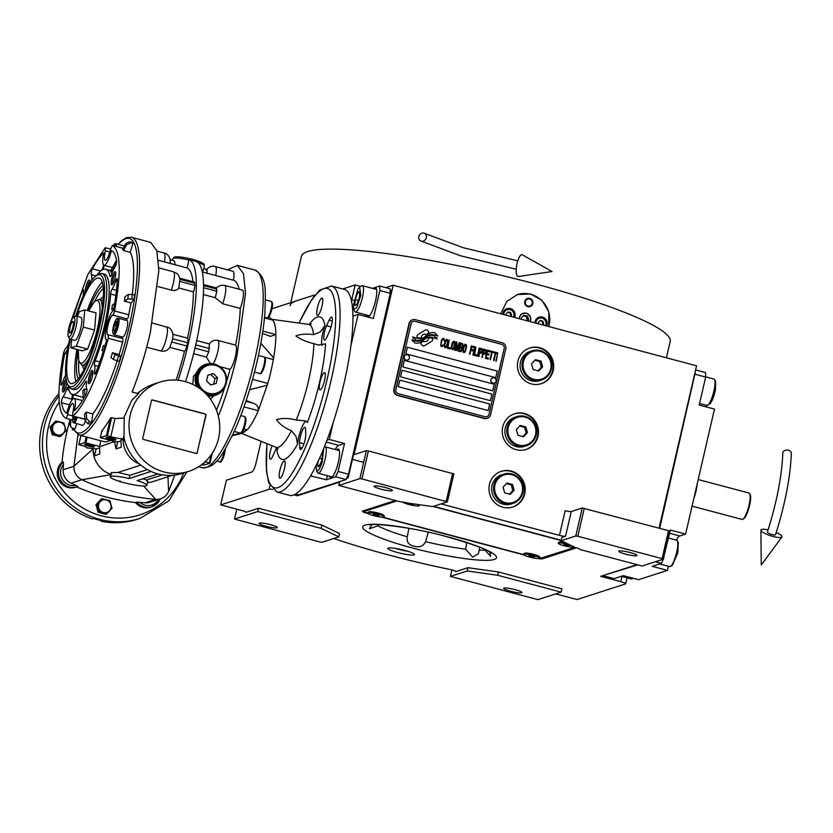 <?xml version="1.0" encoding="UTF-8"?>
<svg xmlns="http://www.w3.org/2000/svg" width="833" height="833" viewBox="0 0 833 833"><rect width="100%" height="100%" fill="white"/><g stroke="black" fill="none" stroke-linecap="round" stroke-linejoin="round"><path stroke-width="1.25" d="M369.508 524.977L369.456 524.998C369.373 522.76 412.918 526.893 446.696 536.712C470.333 543.408 484.535 548.426 489.315 551.779L491.303 553.143M378.328 524.582L377.953 525.862L369.394 528.705L371.976 524.634M428.266 532.214L425.621 541.679C423.185 546.365 419.249 547.833 413.793 546.094C408.67 545.021 406.483 541.929 407.243 536.796L408.972 528.341M575.79 535.973L582.246 508.015L571.261 511.556L565.565 536.223L561.9 537.41L561.14 540.7L575.228 547.479A6.82 0.958 -167 0 1 580.153 549.551L642.16 566.013L663.266 559.214L662.089 558.641L577.831 536.265L575.79 535.973L561.14 540.7M565.565 536.223A5.113 0.718 13 0 1 559.453 535.369L441.042 503.913M561.244 540.273L433.504 506.339M559.453 535.369L565.149 510.691A5.113 0.718 -167 0 0 571.261 511.556M538.035 436.284A18.753 18.076 72.1 0 0 532.62 418.072A18.753 18.076 72.1 0 0 514.627 413.751A18.753 18.076 72.1 0 0 502.726 426.902A18.753 18.076 72.1 0 0 508.14 445.124A18.753 18.076 72.1 0 0 526.133 449.445A18.753 18.076 72.1 0 0 538.035 436.284M524.748 493.854A18.753 18.076 72.1 0 0 519.323 475.633A18.753 18.076 72.1 0 0 501.341 471.311A18.753 18.076 72.1 0 0 489.44 484.473A18.753 18.076 72.1 0 0 494.854 502.684A18.753 18.076 72.1 0 0 512.847 507.005A18.753 18.076 72.1 0 0 524.748 493.854M553.227 370.498A18.753 18.076 72.1 0 0 547.802 352.276A18.753 18.076 72.1 0 0 529.819 347.965A18.753 18.076 72.1 0 0 517.918 361.116A18.753 18.076 72.1 0 0 523.332 379.338A18.753 18.076 72.1 0 0 541.325 383.659A18.753 18.076 72.1 0 0 553.227 370.498M659.07 528.164L696.555 365.802L393.186 285.219L354.077 454.631L366.364 450.663L368.394 450.955L453.839 473.904L447.383 501.862L361.939 478.913L359.908 478.631L338.792 485.431L400.788 501.903A6.82 0.958 -167 0 1 408.305 503.142L432.733 506.589L447.383 501.862M636.693 555.694A9.371 1.312 13 0 1 626.52 554.382A9.371 1.312 13 0 1 618.732 551.248A9.371 1.312 13 0 1 619.034 551.009A9.371 1.312 13 0 1 629.207 552.321A9.371 1.312 13 0 1 636.995 555.465A9.371 1.312 13 0 1 636.693 555.694M662.089 558.641L668.545 530.683L582.246 508.015M668.545 530.683L669.722 531.256L663.266 559.214M577.831 536.265L584.277 508.297M514.305 413.855A18.753 18.076 -107.9 0 1 532.1 418.395A18.753 18.076 -107.9 0 1 537.389 436.492A18.753 18.076 72.1 0 1 525.81 449.549M501.018 471.426A18.753 18.076 -107.9 0 1 518.803 475.966A18.753 18.076 -107.9 0 1 524.103 494.063A18.753 18.076 72.1 0 1 512.524 507.11M529.496 348.069A18.753 18.076 -107.9 0 1 547.281 352.609A18.753 18.076 -107.9 0 1 552.581 370.706A18.753 18.076 72.1 0 1 541.002 383.753M636.974 564.639L600.687 576.342L620.752 581.673A6.82 0.958 -167 0 1 625.677 583.766L627.051 577.821M271.995 308.72L313.926 295.205A6.82 0.958 13 0 1 315.051 295.121M385.741 287.624L393.186 285.219M294.07 494.896L297.329 495.76L297.6 494.563M297.329 495.76L339.552 482.14L338.792 485.431M359.908 478.631L366.364 450.663M392.072 490.72A9.371 1.312 13 0 1 381.899 489.398A9.371 1.312 13 0 1 374.111 486.264A9.371 1.312 13 0 1 374.413 486.024A9.371 1.312 13 0 1 384.586 487.347A9.371 1.312 13 0 1 392.385 490.481A9.371 1.312 13 0 1 392.072 490.72M446.207 501.299L452.663 473.342M414.022 554.882A13.64 1.905 -167 0 0 414.47 554.539A13.64 1.905 -167 0 0 403.13 549.978A13.64 1.905 -167 0 0 388.345 548.062A13.64 1.905 -167 0 0 387.897 548.406A13.64 1.905 -167 0 0 399.226 552.966A13.64 1.905 -167 0 0 414.022 554.882M395.415 500.477L362.574 511.066A6.82 0.958 -167 0 0 362.345 511.233A6.82 0.958 -167 0 0 367.27 513.326L367.999 513.513M381.92 517.21L523.686 554.872M272.558 489.44A6.82 0.958 -167 0 0 269.121 489.283L220.672 504.902L242.341 510.65A5.113 0.718 13 0 1 246.037 512.222A5.113 0.718 13 0 1 245.86 512.347L258.553 508.255L257.793 511.545L234.521 519.053L236.801 509.182M234.521 519.053L319.966 542.002L321.996 542.283L338.802 536.869L339.562 533.578L321.954 525.102L258.553 508.255M333.71 538.514A5.113 0.718 13 0 1 335.116 538.941A158.541 22.189 -167 0 0 450.174 569.501A5.113 0.718 13 0 1 455.828 571.532A5.113 0.718 13 0 1 455.651 571.657L467.969 567.69L467.209 570.98L450.403 576.394L451.903 569.907M450.403 576.394L537.889 599.635L561.15 592.138L561.911 588.848L498.509 572L467.969 567.69M555.705 593.887L577.009 599.552L625.448 583.933A6.82 0.958 -167 0 0 625.677 583.766M538.649 558.62A6.82 0.958 -167 0 0 542.345 558.818L576.446 547.822M220.672 504.902L226.368 480.224L251.899 471.999C253.367 471.041 254.742 468.052 256.033 463.054L261.062 441.271M361.939 478.913L368.394 450.955M479.756 547.291L478.361 553.799L472.582 557.11L465.647 549.155L466.751 542.606M489.794 552.071L490.606 556.361L484.91 550.051A60.205 8.424 13 0 1 479.1 550.217M395.363 548.395A13.64 1.905 -167 0 0 407.764 551.259M321.954 525.102L321.194 528.393L257.793 511.545M338.802 536.869L321.194 528.393M498.509 572L497.749 575.291L467.209 570.98M561.15 592.138L497.749 575.291M277.035 527.81A9.371 1.312 13 0 1 266.862 526.487A9.371 1.312 13 0 1 259.063 523.353A9.371 1.312 13 0 1 259.375 523.124A9.371 1.312 13 0 1 269.548 524.436A9.371 1.312 13 0 1 277.337 527.57A9.371 1.312 13 0 1 277.035 527.81M521.645 592.784A9.371 1.312 13 0 1 511.483 591.472A9.371 1.312 13 0 1 503.684 588.337A9.371 1.312 13 0 1 503.996 588.098A9.371 1.312 13 0 1 514.159 589.42A9.371 1.312 13 0 1 521.958 592.555A9.371 1.312 13 0 1 521.645 592.784M423.289 341.218A14.848 14.307 72.1 0 1 420.613 342.967L421.758 344.893A2.124 2.051 72.1 0 0 424.591 345.643L431.723 341.259A2.124 2.051 72.1 0 0 432.389 338.365L432.254 338.125A9.892 9.527 72.1 0 0 428.485 338.073A3.748 3.613 72.1 0 1 426.017 341.457A3.748 3.613 -107.9 0 1 425.996 341.468A3.748 3.613 -107.9 0 1 423.268 341.228A3.748 3.613 72.1 0 0 426.017 341.457L425.996 341.468M424.153 345.841A2.124 2.051 72.1 0 0 424.57 345.653L431.702 341.27A2.124 2.051 72.1 0 0 432.369 338.365L432.233 338.125A9.892 9.527 72.1 0 0 428.485 338.073M487.336 418.301L486.93 418.437A5.113 4.936 -107.9 0 1 484.223 418.499L397.549 395.477A5.113 4.936 -107.9 0 1 393.874 389.261L409.055 323.475A5.113 4.936 -107.9 0 1 412.304 319.882L412.71 319.757A5.113 4.936 -107.9 0 1 415.428 319.685L502.101 342.707A5.113 4.936 -107.9 0 1 505.777 348.923L490.585 414.709A5.113 4.936 -107.9 0 1 484.629 418.364L484.223 418.499M486.816 416.677L486.836 416.677A3.405 3.29 -107.9 0 1 486.816 416.677A3.405 3.29 -107.9 0 1 485.014 416.719A3.405 3.29 72.1 0 0 489.002 414.282L504.194 348.496A3.405 3.29 72.1 0 0 501.737 344.352L415.063 321.33A3.405 3.29 72.1 0 0 411.096 323.766A3.405 3.29 -107.9 0 1 413.241 321.371A3.405 3.29 -107.9 0 1 413.251 321.371L413.241 321.371M395.904 389.552L411.096 323.766L395.883 389.552A3.405 3.29 72.1 0 0 398.361 393.697L398.341 393.697A3.405 3.29 -107.9 0 1 395.883 389.552L395.883 389.552M398.341 393.697L485.014 416.719L398.361 393.697M399.788 380.108L398.268 386.689L488.159 410.565L489.679 403.984L399.788 380.108L489.658 403.995L488.138 410.554M402.068 370.237L400.548 376.818L490.439 400.694L491.959 394.113L402.068 370.237M404.349 360.377L402.828 366.947L492.709 390.823L494.229 384.252L404.349 360.377L494.208 384.252L492.699 390.823M407.389 347.215L405.869 353.796L495.75 377.672L497.27 371.091L407.389 347.215L497.249 371.101L495.729 377.661M420.301 340.843L420.321 340.832A8.445 8.143 72.1 0 1 415.605 340.874A60.642 58.466 72.1 0 1 412.023 339.677L412.45 341.072L414.303 341.707L414.699 342.988A9.819 9.465 72.1 0 0 423.133 340.51A12.964 12.505 -107.9 0 1 426.558 338.021A8.788 8.476 -107.9 0 1 427.631 337.594A8.788 8.476 72.1 0 1 432.494 337.521A101.001 97.378 72.1 0 1 437.075 338.969L436.669 337.667L434.784 337.021L434.368 335.678A15.65 15.088 72.1 0 0 430.786 335.397A8.163 7.872 72.1 0 0 426.402 337.011A305.305 294.341 72.1 0 1 423.83 338.989A12.859 12.401 72.1 0 1 420.457 340.791A8.445 8.143 72.1 0 1 420.321 340.832A8.445 8.143 -107.9 0 1 420.301 340.843A8.445 8.143 -107.9 0 1 415.584 340.884A60.642 58.466 -107.9 0 1 412.023 339.697M427.631 337.594L427.652 337.584A8.788 8.476 -107.9 0 1 427.641 337.594A8.788 8.476 72.1 0 0 426.579 338.021A12.964 12.505 72.1 0 0 423.154 340.51L423.133 340.51M419.53 342.779A9.309 8.976 72.1 0 0 423.154 340.51M421.05 339.947A10.111 9.746 72.1 0 0 424.591 337.813A12.974 12.505 -107.9 0 1 428.079 335.449A9.798 9.444 -107.9 0 1 429.005 335.095L429.026 335.095A9.798 9.444 72.1 0 1 433.306 334.772A21.283 20.513 72.1 0 1 437.752 336.022L435.065 332.804A9.257 8.924 72.1 0 0 429.661 333.262A11.246 10.839 72.1 0 0 426.548 335.314A24.636 23.751 72.1 0 1 424.549 337.001A7.997 7.716 72.1 0 1 420.613 338.469A13.453 12.974 -107.9 0 1 416.344 338.063A13.453 12.974 72.1 0 0 420.613 338.469L420.592 338.479A7.997 7.716 -107.9 0 0 422.341 338.136A7.997 7.716 -107.9 0 1 422.341 338.136L422.362 338.125M429.026 335.095A9.798 9.444 72.1 0 0 428.1 335.439A12.974 12.505 72.1 0 0 424.611 337.802L424.591 337.813M412.679 336.834A34.236 33.008 -107.9 0 0 416.344 338.063L416.344 338.063A34.236 33.008 72.1 0 1 412.679 336.813L413.074 338.104L414.98 338.76L415.355 339.979A10.111 9.746 72.1 0 0 424.611 337.802M427.985 330.909L429.099 332.846A14.869 14.328 72.1 0 0 426.454 334.574A14.869 14.328 -107.9 0 1 429.099 332.846L427.985 330.909A2.124 2.051 72.1 0 0 425.153 330.149L418.01 334.533A2.124 2.051 72.1 0 0 417.343 337.438L417.489 337.677A9.881 9.527 72.1 0 0 421.248 337.729A3.748 3.613 -107.9 0 1 423.695 334.335A3.748 3.613 -107.9 0 1 423.705 334.335L423.716 334.335A3.748 3.613 72.1 0 0 421.248 337.729M426.454 334.574A3.748 3.613 72.1 0 0 423.716 334.335M443.177 345.82L443.458 344.966L441.438 345.549L440.99 344.31L442.198 339.802L443.552 339.604L444.385 340.947L444.364 339.26L443.104 338.375L441.5 339.989L440.626 345.882L442.313 346.705L442.989 344.852M445.842 347.653L447.29 345.258L448.029 340.989L446.717 339.333L445.114 340.947L444.104 345.32L444.812 347.559L446.717 346.757L448.039 341.728L447.675 339.77L446.28 339.406M450.028 348.944L450.268 347.902L447.956 347.288L449.174 339.989L447.279 348.215L450.049 348.944L450.289 347.892L447.977 347.288L449.174 339.999M452.913 349.527L454.36 347.132L455.099 342.873L453.787 341.207L452.194 342.832L451.174 347.944L452.506 349.6L454.1 347.986L455.11 343.602L454.745 341.655L453.36 341.291M456.505 350.662L459.077 344.477L458.046 351.068L459.941 342.842L459.254 342.665L456.401 349.704L456.942 342.051L456.255 341.863L454.349 350.089L456.307 343.737L455.89 350.495L456.505 350.662L459.077 344.477M460.909 351.651L463.002 345.143L462.752 343.779L460.555 343.009L458.66 351.234L460.93 351.651L461.951 350.068L462.909 344.393L460.555 343.019M464.377 352.578L465.824 350.183L466.563 345.914L465.251 344.258L463.648 345.872L462.638 350.245L463.346 352.484L465.251 351.682L466.574 346.653L466.209 344.695L464.814 344.331M469.5 354.119L470.853 350.391L472.852 350.922L473.092 349.87L471.093 349.339L471.624 347.059L473.925 347.673L474.175 346.622L471.405 345.893L469.5 354.119M472.884 355.014L474.789 346.788L472.884 355.014M476.715 356.035L476.955 354.993L474.643 354.379L475.862 347.08L473.967 355.295L476.736 356.035L476.976 354.983L474.664 354.369L475.862 347.09M477.351 356.201L479.246 347.975L477.351 356.201M481.526 353.234L482.703 349.631L480.329 348.256L478.423 356.482L479.735 352.932L481.547 353.223L482.567 351.641L482.494 349.037L480.318 348.277M484.983 354.15L486.16 350.558L483.786 349.183L481.891 357.399L483.192 353.848L485.004 354.15L486.024 352.557L485.951 349.954L483.786 349.194M488.117 359.054L488.357 358.013L486.055 357.399L486.701 354.598L488.7 355.129L488.94 354.077L486.941 353.546L487.461 351.276L489.773 351.88L490.012 350.839L487.243 350.099L485.347 358.325L488.117 359.054M493.355 352.651L493.553 351.776L490.627 350.995L490.429 351.87L491.657 352.203L489.96 359.554L492.116 352.328L493.355 352.651M496.885 353.588L497.093 352.713L494.167 351.942L493.969 352.817L495.198 353.14L493.5 360.491L495.656 353.265L496.885 353.588L497.072 352.723L494.167 351.953M495.812 361.106L497.707 352.88L495.812 361.106M446.124 340.478L447.092 340.551L447.54 341.78L446.603 345.799L445.676 346.674L444.603 345.268L446.124 340.478L445.28 341.936L444.624 345.841L445.999 346.58M453.204 342.353L454.579 343.092L453.923 347.007L453.1 348.454L451.715 347.715L453.204 342.353L451.663 347.163L452.111 348.392L453.079 348.465M460.212 346.632L460.774 344.185L462.242 344.57L462.461 345.747L461.669 347.017L460.191 346.643L460.753 344.185M461.69 348.694L461.097 350.578L459.368 350.308L459.972 347.684L461.69 348.694M464.658 345.403L465.626 345.466L466.074 346.705L465.147 350.724L464.21 351.599L463.148 350.193L464.658 345.403L463.814 346.861L463.158 350.766L464.533 351.505M481.713 352.161L479.975 351.88L480.579 349.256L482.234 349.881L481.713 352.161M485.17 353.077L483.442 352.807L484.046 350.183L485.701 350.797L485.17 353.077M402.068 370.248L491.928 394.124L490.418 400.694M484.629 418.364L397.955 395.342A5.113 4.936 -107.9 0 1 394.28 389.136L393.874 389.261M394.28 389.136L409.472 323.339A5.113 4.936 -107.9 0 1 412.71 319.757M437.044 338.969L436.648 337.667L434.764 337.021L434.347 335.689A15.65 15.088 72.1 0 0 430.765 335.397A8.163 7.872 72.1 0 0 428.756 335.751M437.721 336.011L435.045 332.815A9.257 8.924 72.1 0 0 430.401 332.992M427.964 330.909A2.124 2.051 72.1 0 0 425.569 329.962M442.302 346.705L443.156 345.83M444.135 338.833L443.073 338.375M444.364 340.936L444.343 339.27M441.688 340.968L442.177 339.812M440.99 344.31L441.667 340.978M442.479 345.633L441.417 345.549L440.969 344.321M458.025 351.068L459.92 342.852L459.243 342.675M456.401 349.704L456.921 342.061L456.245 341.874M454.797 350.204L456.307 343.737M461.669 347.017L460.191 346.643M460.826 350.693L459.337 350.318L459.951 347.694M472.832 350.912L473.071 349.881L471.072 349.35L471.624 347.059M473.915 347.673L474.154 346.632L471.395 345.903M469.947 354.233L470.832 350.391M473.331 355.129L474.779 346.799M477.788 356.316L479.246 347.986M478.871 356.597L479.735 352.932M481.443 352.276L479.954 351.89L480.579 349.256M482.328 357.524L483.171 353.858M484.9 353.192L483.421 352.807L484.025 350.183M488.096 359.054L488.336 358.013L486.035 357.399L486.68 354.608M488.679 355.118L488.919 354.087L486.92 353.556L487.44 351.276M489.752 351.88L489.991 350.839L487.243 350.11M490.408 359.669L492.095 352.328M493.334 352.64L493.532 351.786L490.627 351.005M493.938 360.606L495.635 353.265M496.249 361.22L497.707 352.89M405.921 354.9A2.728 2.634 -107.9 0 0 404.161 356.753A2.728 2.634 72.1 0 0 407.597 360.085M404.255 356.722A2.728 2.634 72.1 0 0 407.649 360.075A2.728 2.634 72.1 0 0 409.357 358.232A2.728 2.634 -107.9 0 0 405.973 354.879A2.728 2.634 -107.9 0 0 404.255 356.722M492.595 377.922A2.728 2.634 -107.9 0 0 490.835 379.775A2.728 2.634 72.1 0 0 494.271 383.118M490.939 379.744A2.728 2.634 72.1 0 0 494.323 383.097A2.728 2.634 72.1 0 0 496.031 381.254A2.728 2.634 -107.9 0 0 492.647 377.901A2.728 2.634 -107.9 0 0 490.939 379.744M517.335 294.58A25.573 24.657 -107.9 0 1 541.762 300.598A25.573 24.657 -107.9 0 1 549.082 325.37A25.573 24.657 -107.9 0 1 548.78 326.546L548.791 311.938L542.064 300.421L530.611 294.007L517.512 294.528L506.881 301.338L500.716 313.781M530.069 321.58A5.8 5.592 72.1 0 0 523.228 313.458A5.8 5.592 72.1 0 0 519.396 318.747M524.79 301.463A4.259 4.113 -107.9 0 1 531.579 299.453A4.259 4.113 -107.9 0 1 530.111 306.586A4.259 4.113 -107.9 0 1 524.79 301.463M514.586 317.467A6.393 6.164 72.1 0 0 506.995 308.626A6.393 6.164 72.1 0 0 502.778 314.333M546.687 325.995A6.393 6.164 72.1 0 0 539.097 317.154A6.393 6.164 72.1 0 0 534.88 322.86M506.172 308.96A6.393 6.164 -107.9 0 1 507.755 308.918M538.274 317.488A6.393 6.164 -107.9 0 1 539.857 317.446M513.44 317.165A5.29 5.092 72.1 0 0 510.025 309.647A5.29 5.092 72.1 0 0 503.736 314.582M513.961 317.3A5.966 5.748 72.1 0 0 506.839 309.126A5.966 5.748 72.1 0 0 502.913 314.364M510.733 316.446L511.629 315.488L510.806 312.656L508.026 311.917L506.068 314.01L506.443 315.301M510.806 312.656L507.651 312.323M511.629 315.488L510.764 315.769L509.942 312.927M510.254 316.311L510.764 315.769M504.975 309.751A5.966 5.748 -107.9 0 1 505.444 309.574L506.839 309.126M545.542 325.693A5.29 5.092 72.1 0 0 542.127 318.175A5.29 5.092 72.1 0 0 535.838 323.11M546.063 325.828A5.966 5.748 72.1 0 0 538.941 317.654A5.966 5.748 72.1 0 0 535.015 322.892M542.835 324.974L543.73 324.016L542.908 321.174L540.128 320.445L538.17 322.538L538.545 323.829M542.908 321.174L539.753 320.851M543.73 324.016L542.866 324.297L542.044 321.455M542.356 324.839L542.866 324.297M537.077 318.279A5.966 5.748 -107.9 0 1 537.545 318.102L538.941 317.654M527.362 298.516A4.259 4.113 -107.9 0 1 532.547 303.681A4.259 4.113 72.1 0 1 529.975 306.627M525.373 301.619A3.644 3.509 72.1 0 0 527.987 306.044A3.644 3.509 72.1 0 0 532.235 303.441A3.644 3.509 -107.9 0 0 529.611 299.016A3.644 3.509 -107.9 0 0 525.373 301.619M530.225 321.621A5.966 5.748 72.1 0 0 526.331 313.218A5.966 5.748 72.1 0 0 519.23 318.706M527.768 320.965L528.716 319.966L527.622 316.176L523.915 315.197L521.302 317.998L521.687 319.351M527.622 316.176L526.321 316.602L523.343 315.801M528.716 319.966L527.424 320.382L526.321 316.602M290.051 305.659A189.226 26.479 13 0 1 296.256 300.9M290.738 302.681L301.442 256.314A189.226 26.479 13 0 1 307.648 251.556A189.226 26.479 13 0 1 512.889 278.139A189.226 26.479 13 0 1 670.19 341.447L666.421 357.805M372.445 288.343L379.692 286.011L390.115 288.78L390.271 293.299L348.506 474.216L346.07 479.569L298.683 494.854L295.694 494.052M342.686 288.978L355.17 284.948L360.71 286.417M390.271 293.299L379.838 290.53L379.692 286.011M379.838 290.53L373.382 318.487L358.138 314.437L350.839 346.039M333.158 422.633L329.274 439.439L344.529 443.489L338.073 471.447L348.506 474.216M346.07 479.569L335.637 476.799L338.073 471.447M335.637 476.799L326.38 479.787L310.615 475.903M311.125 475.737L311.407 474.518M329.274 439.439L327.025 440.168M358.138 314.437L352.89 316.134M351.484 300.984A18.753 4.227 104.9 0 1 351.755 299.745L354.077 300.369M355.17 284.948L351.755 299.745M366.926 315.103A14.921 3.363 -75.1 0 0 367.915 316.686A14.921 3.363 -75.1 0 0 368.425 316.665A14.921 3.363 -75.1 0 0 375.267 302.098A14.921 3.363 -75.1 0 0 375.579 287.854A14.921 3.363 -75.1 0 0 375.069 287.885A14.921 3.363 -75.1 0 0 373.934 288.739M365.437 314.707A18.753 4.227 -75.1 0 0 365.448 316.384M344.529 443.489L338.708 445.363A18.753 4.227 -75.1 0 0 335.23 449.528M329.712 476.289A14.921 3.363 -75.1 0 0 330.701 477.871A14.921 3.363 -75.1 0 0 331.211 477.85A14.921 3.363 -75.1 0 0 338.052 463.273A14.921 3.363 -75.1 0 0 338.365 449.039A14.921 3.363 -75.1 0 0 337.854 449.06A14.921 3.363 -75.1 0 0 336.719 449.924M327.327 475.653L326.38 479.787M368.832 316.457A14.921 3.363 104.9 0 1 368.53 315.53M375.537 289.166A14.921 3.363 104.9 0 1 376.256 288.51M331.628 477.642A14.921 3.363 104.9 0 1 331.315 476.715M338.323 450.351A14.921 3.363 104.9 0 1 339.052 449.695M346.632 478.34L348.121 477.861L391.406 290.363L390.167 290.29M348.121 477.861L347.319 477.642L347.694 475.997M390.219 291.789L390.604 290.144M353.307 305.701L353.713 309.491L356.795 307.419L360.762 295.299L359.679 287.052L357.805 289.447L353.307 305.701M353.713 309.491L354.806 311.5A13.64 3.082 -75.1 0 0 355.399 312.042A13.64 3.082 -75.1 0 0 358.325 309.137A13.64 3.082 -75.1 0 0 362.949 294.83A13.64 3.082 -75.1 0 0 362.407 285.677A13.64 3.082 -75.1 0 0 361.626 285.854L359.679 287.052M359.741 291.321L357.638 292.508L355.191 299.62L354.848 305.544L356.961 304.368L359.408 297.246L359.741 291.321M357.638 292.508L359.648 293.039M355.191 299.62L358.315 300.453M316.228 465.376L316.665 470.905C318.144 471.665 319.987 468.719 322.194 462.065L323.704 448.623M316.509 470.676L317.602 472.686A13.64 3.082 -75.1 0 0 317.779 472.946A13.64 3.082 -75.1 0 0 318.196 473.227A13.64 3.082 -75.1 0 0 324.099 462.836A13.64 3.082 -75.1 0 0 325.193 446.863A13.64 3.082 -75.1 0 0 324.412 447.04L324.329 447.092M318.091 461.492L317.435 465.262L318.82 466.876L321.476 461.232L322.735 453.975L321.892 452.985M319.591 458.233L321.892 458.848M317.435 465.262L319.341 465.772M659.684 528.33L695.191 372.809M603.633 575.395L637.776 564.857M663.568 557.912L670.367 530.038L685.611 534.088L714.475 409.097L699.22 405.046L705.676 377.078L695.243 374.309M695.607 369.925L705.52 372.57L705.676 377.078M603.644 575.863L614.077 578.633L623.344 575.645L638.588 579.695L667.462 570.386L652.208 566.336L661.475 563.347L655.415 561.744M663.911 558.006L661.475 563.347M685.611 534.088L679.79 535.963A18.753 4.227 -75.1 0 0 676.313 540.128M667.462 570.386L668.42 566.253M706.519 405.307A18.753 4.227 -75.1 0 0 706.53 406.983M695.336 371.101L659.309 528.226M632.851 578.175A13.64 3.082 104.9 0 1 632.143 578.789A13.64 3.082 104.9 0 1 631.362 578.966L621.324 576.301M678.333 542.679L677.802 552.987L672.439 565.222L670.492 566.43A13.64 3.082 104.9 0 1 669.711 566.596L659.674 563.931M668.514 538.056L676.708 540.242A13.64 3.082 104.9 0 1 677.302 540.784A13.64 3.082 104.9 0 1 677.375 540.919A13.64 3.082 104.9 0 1 676.125 554.434A13.64 3.082 104.9 0 1 670.492 566.43M705.666 376.86L713.923 379.057A13.64 3.082 104.9 0 1 714.516 379.598L715.609 381.608L715.516 389.386C714.089 396.279 712.267 401.069 710.028 403.745L707.706 405.244A13.64 3.082 104.9 0 1 706.925 405.421L699.585 403.474M714.516 379.598A13.64 3.082 104.9 0 1 714.412 388.501A13.64 3.082 104.9 0 1 708.144 404.9A13.64 3.082 104.9 0 1 707.706 405.244M697.002 484.775A13.297 2.999 104.9 0 1 695.961 491.085A13.297 2.999 104.9 0 1 694.014 497.686M696.513 486.889A13.64 3.082 104.9 0 1 695.732 490.97A13.64 3.082 104.9 0 1 694.597 495.166M539.628 380.619A15.338 14.796 -107.9 0 1 524.915 377.089A15.338 14.796 -107.9 0 1 520.479 362.178A15.338 14.796 72.1 0 1 530.215 351.411L532.152 350.787A15.338 14.796 72.1 0 0 522.416 361.553A15.338 14.796 -107.9 0 0 526.852 376.454A15.338 14.796 -107.9 0 0 541.565 379.994L539.628 380.619M532.152 350.787A15.338 14.796 72.1 0 1 546.875 354.327A15.338 14.796 72.1 0 1 551.311 369.227A15.338 14.796 -107.9 0 1 541.565 379.994M550.717 368.946A14.494 13.974 -107.9 0 1 533.849 379.307A14.494 13.974 -107.9 0 1 523.436 361.699A14.494 13.974 72.1 0 1 540.305 351.339A14.494 13.974 72.1 0 1 550.717 368.946M542.637 366.801L540.992 361.126L535.432 359.648L531.516 363.844L533.162 369.519L538.722 370.997L542.637 366.801L541.346 367.218L539.701 361.543L534.869 360.262M540.992 361.126L539.701 361.543M537.993 370.8L541.346 367.218M524.446 446.405A15.338 14.796 -107.9 0 1 509.723 442.875A15.338 14.796 -107.9 0 1 505.287 427.964A15.338 14.796 72.1 0 1 515.023 417.198L516.97 416.573A15.338 14.796 72.1 0 0 507.224 427.339A15.338 14.796 -107.9 0 0 511.66 442.25A15.338 14.796 -107.9 0 0 526.383 445.78L524.446 446.405M516.97 416.573A15.338 14.796 72.1 0 1 531.683 420.113A15.338 14.796 72.1 0 1 536.119 435.013A15.338 14.796 -107.9 0 1 526.383 445.78M535.536 434.732A14.494 13.974 -107.9 0 1 518.657 445.093A14.494 13.974 -107.9 0 1 508.245 427.485A14.494 13.974 72.1 0 1 525.113 417.135A14.494 13.974 72.1 0 1 535.536 434.732M527.445 432.587L525.81 426.913L520.25 425.434L516.325 429.63L517.97 435.305L523.53 436.784L527.445 432.587L526.154 433.004L524.519 427.329L519.677 426.048M525.81 426.913L524.519 427.329M522.801 436.586L526.154 433.004M511.15 503.975A15.338 14.796 -107.9 0 1 496.437 500.435A15.338 14.796 -107.9 0 1 492.001 485.535A15.338 14.796 72.1 0 1 501.737 474.768L503.673 474.144A15.338 14.796 72.1 0 0 493.938 484.91A15.338 14.796 -107.9 0 0 498.373 499.81A15.338 14.796 -107.9 0 0 513.086 503.351L511.15 503.975M503.673 474.144A15.338 14.796 72.1 0 1 518.397 477.673A15.338 14.796 72.1 0 1 522.832 492.584A15.338 14.796 -107.9 0 1 513.086 503.351M522.239 492.303A14.494 13.974 -107.9 0 1 505.371 502.653A14.494 13.974 -107.9 0 1 494.958 485.056A14.494 13.974 72.1 0 1 511.826 474.695A14.494 13.974 72.1 0 1 522.239 492.303M514.159 490.148L512.514 484.483L506.953 483.005L503.038 487.201L504.683 492.876L510.244 494.344L514.159 490.148L512.868 490.564L511.223 484.9L506.391 483.609M512.514 484.483L511.223 484.9M509.515 494.156L512.868 490.564M397.018 500.904L363.74 511.629L367.728 513.19M383.045 517.262L523.416 554.549M363.74 511.629L363.979 510.608M561.182 540.513L433.066 506.474M539.857 558.464L574.968 547.354M564.191 542.168A7.674 1.072 -167 0 0 559.703 541.887A7.674 1.072 -167 0 0 559.557 541.95L558.547 542.575A8.528 1.197 13 0 1 558.714 542.502A8.528 1.197 -167 0 1 566.804 543.428M539.253 556.985A7.674 1.072 -167 0 0 539.461 556.621A7.674 1.072 -167 0 0 532.599 554.091A7.674 1.072 -167 0 0 524.8 553.143A7.674 1.072 -167 0 0 524.665 553.206L523.655 553.82A8.528 1.197 13 0 1 523.811 553.758A8.528 1.197 -167 0 1 532.474 554.809A8.528 1.197 -167 0 1 540.096 557.621A8.528 1.197 -167 0 1 540.138 557.798L540.023 558.297A8.528 1.197 -167 0 0 532.943 555.444A8.528 1.197 -167 0 0 523.697 554.247A8.528 1.197 13 0 0 523.416 554.466A8.528 1.197 13 0 0 530.506 557.308A8.528 1.197 13 0 0 539.753 558.506A8.528 1.197 -167 0 0 540.023 558.297M383.555 515.627A7.674 1.072 -167 0 0 383.763 515.263A7.674 1.072 -167 0 0 376.901 512.732A7.674 1.072 -167 0 0 369.113 511.785A7.674 1.072 -167 0 0 368.967 511.847L367.957 512.462A8.528 1.197 13 0 1 368.113 512.399A8.528 1.197 -167 0 1 376.776 513.451A8.528 1.197 -167 0 1 384.398 516.262A8.528 1.197 -167 0 1 384.45 516.439L384.336 516.939A8.528 1.197 -167 0 0 377.245 514.086A8.528 1.197 -167 0 0 367.999 512.889A8.528 1.197 13 0 0 367.717 513.107A8.528 1.197 13 0 0 374.808 515.95A8.528 1.197 13 0 0 384.055 517.147A8.528 1.197 -167 0 0 384.336 516.939M523.416 554.466L523.53 553.966A8.528 1.197 13 0 1 523.655 553.82M532.464 556.954L534.505 557.121L533.755 556.538L528.945 555.642L532.464 556.954L532.631 556.236M574.718 547.229A8.528 1.197 -167 0 1 574.645 547.26A8.528 1.197 13 0 1 565.399 546.063A8.528 1.197 13 0 1 558.318 543.21L558.433 542.71A8.528 1.197 13 0 1 558.547 542.575M558.318 543.21A8.528 1.197 13 0 1 558.599 542.991A8.528 1.197 -167 0 1 569.054 544.501M567.367 545.709L569.408 545.865L568.658 545.282L563.847 544.386L567.367 545.709L567.533 544.99M367.717 513.107L367.832 512.607A8.528 1.197 13 0 1 367.957 512.462M376.766 515.596L378.807 515.762L378.067 515.179L373.246 514.284L376.766 515.596L376.933 514.877M402.662 502.018A8.528 1.197 13 0 0 410.242 504.829A8.528 1.197 13 0 0 418.957 505.902A8.528 1.197 -167 0 0 419.228 505.683L419.343 505.194A8.528 1.197 -167 0 0 419.301 505.006A8.528 1.197 -167 0 0 418.864 504.631M419.228 505.683A8.528 1.197 -167 0 0 417.239 504.402M408.285 503.132L411.669 504.35L413.709 504.506L411.898 503.642M411.669 504.35L411.835 503.632M788.528 450.247A4.259 3.02 1.4 0 1 791.35 453.173C790.413 477.07 785.144 504.246 775.533 534.703A4.259 0.958 17.9 0 1 772.129 534.578A4.259 0.958 17.9 0 1 767.422 532.079C776.804 502.247 781.937 475.872 782.833 452.965A4.259 3.02 1.4 0 1 788.528 450.247M768.12 529.903A11.079 2.478 17.9 0 0 760.904 530.173A11.079 2.478 17.9 0 0 773.17 536.483A11.079 2.478 17.9 0 0 781.937 536.973A11.079 2.478 17.9 0 0 776.231 532.526M418.843 236.551A4.259 3.738 -62 0 0 420.592 240.893A4.259 3.738 -62 0 0 426.329 237.707A4.259 3.738 -62 0 0 424.58 233.365A4.259 3.738 -62 0 0 418.843 236.551M517.085 263.415A11.079 3.332 -79.6 0 1 522.364 254.836L552.008 271.506L518.365 276.514A11.079 3.332 -79.6 0 1 517.085 263.415M698.2 479.548L749.075 493.053A13.64 3.082 104.9 0 1 749.669 493.594L750.21 494.604A12.787 2.884 104.9 0 1 749.159 507.193A12.787 2.884 104.9 0 1 743.827 518.647L742.859 519.24A13.64 3.082 104.9 0 1 742.536 519.396A13.64 3.082 104.9 0 1 742.068 519.417L692.067 506.131M749.669 493.594A13.64 3.082 104.9 0 1 748.544 507.026A13.64 3.082 104.9 0 1 742.859 519.24M693.868 498.321A13.64 3.082 -75.1 0 0 697.148 484.14M331.524 286.011L344.362 289.415A106.551 24.042 104.9 0 1 343.935 383.711A106.551 24.042 104.9 0 1 289.655 495.375L276.816 491.959A106.551 24.042 -75.1 0 0 331.097 380.306A106.551 24.042 -75.1 0 0 331.524 286.011L319.862 290.019L311.834 299.443L298.922 323.048M329.139 320.111A8.955 2.02 104.9 0 1 331.628 317.05A8.955 2.02 104.9 0 1 331.586 324.974A8.955 2.02 104.9 0 1 329.514 331.295L326.942 336.969A8.955 2.02 104.9 0 1 324.454 340.031A8.955 2.02 104.9 0 1 323.975 334.793A8.955 2.02 104.9 0 1 326.557 325.786L329.139 320.111L332.273 320.944M305.753 434.212A8.955 2.02 104.9 0 1 304.076 443.468A8.955 2.02 104.9 0 1 300.755 449.476A8.955 2.02 104.9 0 1 300.453 449.487A8.955 2.02 104.9 0 1 299.734 447.456L299.578 442.667A8.955 2.02 104.9 0 1 301.452 432.827A8.955 2.02 104.9 0 1 304.878 427.391A8.955 2.02 104.9 0 1 305.596 429.422L305.753 434.212M276.483 447.54A8.955 2.02 104.9 0 1 275.359 450.476L272.776 456.151A8.955 2.02 104.9 0 1 270.288 459.212A8.955 2.02 104.9 0 1 270.319 451.288A8.955 2.02 104.9 0 1 272.079 445.707M320.028 381.983A8.955 2.02 104.9 0 1 324.578 372.601A8.955 2.02 104.9 0 1 324.547 380.525A8.955 2.02 104.9 0 1 319.987 389.906A8.955 2.02 104.9 0 1 320.028 381.983M317.488 307.45A8.955 2.02 104.9 0 1 322.048 298.068A8.955 2.02 104.9 0 1 322.017 305.992A8.955 2.02 104.9 0 1 317.456 315.363A8.955 2.02 104.9 0 1 317.488 307.45M309.21 324.412A73.731 16.639 104.9 0 1 324.943 325.505A15.338 3.467 -75.1 0 0 322.121 345.549M306.18 421.206A15.338 3.467 -75.1 0 0 301.13 429.203A15.338 3.467 -75.1 0 0 297.558 444.124A73.731 16.639 104.9 0 1 276.973 450.757L277.462 448.216M279.898 470.27A8.955 2.02 104.9 0 1 284.459 460.899A8.955 2.02 104.9 0 1 284.428 468.812A8.955 2.02 104.9 0 1 279.867 478.194A8.955 2.02 104.9 0 1 279.898 470.27M324.943 325.505L320.278 331.94L313.562 334.647C306.346 333.689 300.453 334.106 295.882 335.897C300.63 339.406 306.627 341.988 313.874 343.644L318.3 345.008L325.557 343.842A73.731 16.639 104.9 0 1 319.591 382.128A73.731 16.639 104.9 0 1 307.429 422.404L305.253 420.884L296.246 419.999C289.061 418.104 282.491 417.979 276.546 419.634C279.638 424.257 284.584 427.933 291.394 430.661L296.121 436.607L297.558 444.124M260.854 343.227L273.286 357.419L273.328 359.585A58.914 13.297 104.9 0 1 270.902 371.393A58.914 13.297 104.9 0 1 267.82 383.409L266.831 385.377L249.577 389.719M246.141 400.558L252.638 403.078C256.824 404.192 258.709 406.733 258.282 410.69L267.82 383.409L252.566 379.359M243.975 406.889L258.282 410.69A58.914 13.297 104.9 0 1 247.182 429.859L241.934 432.421M232.22 435.784L242.622 433.108L247.182 429.859L243.882 428.974M217.996 414.844L218.777 415.053C225.962 396.768 232.001 377.057 236.926 355.92L245.527 293.383L243.465 273.693L237.332 265.394L227.555 269.871M137.726 393.52A46.877 45.201 -107.9 0 1 137.799 393.457A46.877 45.201 -107.9 0 1 144.89 388.157A46.877 45.201 -107.9 0 1 153.959 384.044L159.998 382.097A46.877 45.201 72.1 0 0 130.24 414.99A46.877 45.201 72.1 0 0 143.797 460.534A46.877 45.201 72.1 0 0 188.768 471.332A46.877 45.201 72.1 0 0 218.527 438.439A46.877 45.201 72.1 0 0 204.98 392.895A46.877 45.201 72.1 0 0 159.998 382.097M188.768 471.332L182.729 473.279A46.877 45.201 -107.9 0 1 181.375 473.696A46.877 45.201 -107.9 0 1 137.226 461.971A46.877 45.201 -107.9 0 1 135.696 460.368A46.877 45.201 -107.9 0 1 124.898 441.126L124.023 437.585L124.2 416.927L131.926 400.017L138.445 393.707L132.103 392.031C139.278 373.746 145.327 354.035 150.252 332.898L158.853 270.361L156.791 250.66L150.658 242.372L131.395 237.259L126.335 237.697L121.837 240.539L118.067 244.329M110.091 440.345A102.282 23.085 104.9 0 1 104.167 441.688L78.875 434.972A102.282 23.085 -75.1 0 0 107.301 399.996A102.282 23.085 -75.1 0 0 136.851 297.1A102.282 23.085 -75.1 0 0 131.395 237.259M100.377 437.637L101.99 430.63L102.521 431.171L101.99 430.63A102.282 23.085 104.9 0 0 110.487 418.02L106.405 435.701L100.345 437.658L114.61 441.552L117.661 441.979L120.993 440.907M106.405 435.701L107.426 435.836L111.622 417.645L110.487 418.02M111.622 417.645L114.996 418.541L123.971 418.02M99.835 453.548L99.533 446.415L84.862 442.646L78.833 444.583L81.186 445.343A7.778 1.083 13 0 1 86.788 447.717A7.778 1.083 13 0 1 86.642 447.873L93.015 448.477L92.9 448.987L73.929 466.272A13.64 13.151 72.1 0 0 81.884 479.725C105.479 490.658 130.094 497.197 155.719 499.342A13.64 13.151 72.1 0 0 168.62 491.428L174.774 475.049M99.45 447.852L96.118 448.925L93.015 448.477M77.938 434.649L73.929 466.272L63.152 469.75A226.732 218.59 -107.9 0 1 63.516 464.429L63.318 461.94A14.494 13.974 72.1 0 0 60.309 479.943A14.494 13.974 72.1 0 0 76.938 486.857A14.494 13.974 72.1 0 0 77.854 486.524L75.647 487.274A14.494 13.974 -107.9 0 1 59.018 480.36A14.494 13.974 -107.9 0 1 62.017 462.357A226.732 218.59 -107.9 0 1 66.952 431.619A226.732 218.59 -107.9 0 1 69.951 419.999M92.9 448.987L94.514 455.849L96.118 448.925M99.793 454.006L94.514 455.849M99.533 446.415L100.835 440.803M72.648 428.516L72.336 429.88L73.158 429.62M62.017 462.357L63.318 461.94M114.621 441.552L99.439 446.811M107.426 435.836L110.789 436.731A11.079 1.551 13 0 0 123.284 438.731L123.773 436.346M123.284 438.731L123.107 439.178A25.854 24.917 72.1 0 0 139.465 464.054M124.898 441.126L123.107 439.178L120.983 439.866L123.201 438.783M173.035 334.574C171.921 330.347 170.432 328.035 168.568 327.629L152.397 323.048M111.591 474.529L81.884 479.725L71.117 483.202A13.64 13.151 -107.9 0 1 63.152 469.75M110.851 474.3A25.854 24.917 -107.9 0 1 93.109 451.58M110.268 476.861A18.753 2.624 -167 0 1 129.136 478.517L129.886 475.289L118.036 472.446L111.237 472.644L110.268 476.861A18.753 2.624 -167 0 0 119.91 481.495L120.067 480.787M118.036 472.446L140.746 465.126M114.527 441.948L116.058 448.904L121.233 447.238L120.983 439.866M135.498 502.591L136.799 502.174A14.494 13.974 72.1 0 0 151.845 506.756L150.554 507.172A14.494 13.974 -107.9 0 1 135.498 502.591A226.732 218.59 -107.9 0 1 76.615 486.961M77.854 486.524L75.897 485.358A226.732 218.59 -107.9 0 1 71.117 483.202M210.707 399.538A8.528 8.215 -107.9 0 1 215.153 395.311M207.407 395.404A16.191 15.619 72.1 0 0 215.716 395.134L214.862 395.404A16.191 15.619 -107.9 0 1 207.886 395.956M193.6 353.681L206.376 357.076L210.697 363.99M192.777 384.419L193.443 376.329L204.606 364.677L205.782 364.302A16.191 15.619 72.1 0 0 195.505 375.662A16.191 15.619 72.1 0 0 196.692 386.522M178.147 380.244A95.462 21.543 -75.1 0 0 189.06 259.657L196.286 261.572A95.462 21.543 104.9 0 1 185.53 381.681M180.303 266.123L187.144 268.007A86.944 19.628 104.9 0 1 192.954 281.721M179.741 278.201L194.349 282.085A5.113 1.156 104.9 0 1 194.755 283.241L194.818 285.375A5.113 1.156 104.9 0 1 193.412 291.894A86.944 19.628 104.9 0 1 187.54 338.177A5.113 1.156 104.9 0 1 187.571 338.177A5.113 1.156 104.9 0 1 187.55 342.707L186.79 345.997A5.113 1.156 104.9 0 1 184.52 351.266A86.944 19.628 104.9 0 1 176.107 380.067M187.144 268.007L189.06 259.657M146.691 347.205L161.008 351.005C164.695 351.734 167.652 350.526 169.88 347.382L184.52 351.266M137.278 393.395L143.932 388.699M169.88 347.382L172.764 338.781L172.9 334.283M197.306 452.871A0.854 0.823 -107.9 0 1 196.317 453.485L143.349 439.418A0.854 0.823 -107.9 0 1 142.735 438.377L151.46 400.548A0.854 0.823 -107.9 0 1 152.46 399.944L205.428 414.011A0.854 0.823 -107.9 0 1 206.043 415.042L197.088 452.944A0.854 0.823 72.1 0 1 196.65 453.496M158.01 286.583L171.244 290.103C174.888 290.863 177.398 290.155 178.772 288.01L193.412 291.894M187.54 338.177L172.993 334.314L187.571 338.177M165.819 262.28L158.468 260.323M114.006 334.751L122.67 337.053A8.528 1.926 -75.1 0 0 125.044 334.137A8.528 1.926 -75.1 0 0 127.501 325.557A8.528 1.926 -75.1 0 0 127.043 320.57L118.38 318.268C117.526 317.696 116.433 318.737 115.1 321.403C112.32 328.733 111.955 333.19 114.006 334.751A8.528 1.926 -75.1 0 0 116.37 331.836A8.528 1.926 -75.1 0 0 118.838 323.256A8.528 1.926 -75.1 0 0 118.38 318.268M76.147 416.958A7.497 1.697 -75.1 0 1 75.262 419.228A7.497 1.697 -75.1 0 1 72.919 421.592A7.497 1.697 -75.1 0 1 73.002 416.125L72.544 420.759L73.137 422.57L82.55 425.34A8.528 1.926 -75.1 0 0 84.914 422.425A8.528 1.926 -75.1 0 0 85.31 421.488M130.156 252.316L123.471 250.535A89.495 20.2 104.9 0 0 122.618 249.317L125.908 243.403L129.833 241.705L132.051 242.288A98.877 22.314 104.9 0 1 132.905 243.507L130.156 252.316A89.495 20.2 104.9 0 1 132.28 294.132M131.073 302.962L124.377 301.182A89.495 20.2 104.9 0 0 125.033 296.652L128.449 294.393L134.644 294.757A98.877 22.314 104.9 0 1 133.988 299.286L131.073 302.962L128.126 317.748A3.405 0.771 104.9 0 1 127.251 318.914A10.225 2.312 -75.1 0 0 125.814 320.247M121.441 336.719A10.225 2.312 -75.1 0 0 121.805 338.333M119.171 354.494L120.733 356.722L114.923 354.66L112.476 352.713L119.171 354.494L122.711 342.144L122.857 338.614L108.248 334.793A10.225 2.312 104.9 0 1 107.79 334.856A10.225 2.312 104.9 0 1 108.051 324.87A10.225 2.312 104.9 0 1 112.809 315.082A3.405 0.771 -75.1 0 0 113.673 313.906L114.569 310.99C121.42 272.453 120.67 250.598 112.351 245.433L110.57 249.161A10.225 2.312 104.9 0 1 108.092 256.824A10.225 2.312 104.9 0 1 105.25 260.323A10.225 2.312 104.9 0 1 105.406 250.816L105.187 247.745L87.954 274.276L71.117 320.986M120.733 356.722A98.877 22.314 104.9 0 1 119.234 361.522L113.423 359.46L110.976 357.513A89.495 20.2 104.9 0 0 112.476 352.713M117.141 360.96A89.495 20.2 104.9 0 1 105.427 391.583A89.495 20.2 104.9 0 1 92.848 413.928L91.64 422.227A98.877 22.314 104.9 0 1 90.047 424.236L87.829 423.643L85.039 420.415L84.56 414.147A89.495 20.2 104.9 0 0 86.153 412.148L92.848 413.928M76.657 423.778L75.001 429.078L71.138 427.433L69.587 423.914L70.014 419.374M68.795 343.102A10.225 2.312 104.9 0 1 67.973 345.112A10.225 2.312 104.9 0 1 65.359 348.621L63.589 352.713C56.748 391.25 57.498 413.106 65.817 418.26L66.775 417.104A3.405 0.771 -75.1 0 0 67.598 414.542A10.225 2.312 104.9 0 1 72.919 403.38A10.225 2.312 104.9 0 1 72.763 412.876L72.981 415.959C78.5 411.325 84.497 401.923 90.984 387.751C97.461 373.392 103.219 356.92 108.269 338.313L108.248 334.793M147.774 481.078L146.806 485.295A18.753 2.624 -167 0 1 146.192 485.764A18.753 2.624 -167 0 1 127.928 483.629L119.629 481.589M143.599 486.003L155.719 499.342L144.952 502.809A226.732 218.59 -107.9 0 1 139.788 502.33L136.799 502.174M129.886 475.289L147.41 469.645M201.628 464.668L203.898 465.147L209.937 463.2L205.98 462.023A11.079 1.551 13 0 1 205.085 461.774M233.407 280.232L215.747 275.536A12.787 2.884 -75.1 0 0 215.299 266.612L232.959 271.308A12.787 2.884 104.9 0 1 233.407 280.232A86.944 19.628 104.9 0 1 239.102 289.207M240.268 308.439L222.609 303.743A12.787 2.884 -75.1 0 0 224.733 296.725A12.787 2.884 -75.1 0 0 224.785 285.407L242.434 290.103A12.787 2.884 104.9 0 1 242.393 301.411A12.787 2.884 104.9 0 1 240.268 308.439A86.944 19.628 104.9 0 1 235.614 345.143A12.787 2.884 104.9 0 1 235.416 356.409A12.787 2.884 104.9 0 1 230.023 369.342A86.944 19.628 104.9 0 1 226.566 381.545M224.848 387.074A86.944 19.628 104.9 0 1 216.486 410.263M235.614 345.143L217.954 340.458C214.3 339.718 211.447 340.895 209.406 343.977L196.671 340.593M167.974 476.768L168.62 491.428M219.745 366.614L230.023 369.342M215.716 395.134A16.191 15.619 72.1 0 0 225.118 386.47M196.661 340.593L209.406 343.977L208.812 351.849L206.376 357.076M218.475 365.843A16.191 15.619 72.1 0 0 205.782 364.302M203.648 268.642L202.596 272.245M203.304 294.528L215.268 297.704L222.609 303.743M203.481 284.511L216.507 287.968L216.84 291.217L215.268 297.704M215.747 275.536L202.263 271.954M178.772 288.01L179.959 279.315L194.755 283.241M158.843 267.893L173.42 271.766C176.596 273.745 178.314 272.37 180.043 279.971L179.959 279.315M174.909 264.884C174.992 262.124 174.461 260.698 173.316 260.583M197.088 452.944L205.824 415.115A0.854 0.823 72.1 0 0 205.21 414.084L152.241 400.007A0.854 0.823 72.1 0 0 151.898 399.996M170.505 263.717L170.078 259.719M110.612 248.963A96.18 21.71 104.9 0 0 110.57 249.015L105.187 247.745M123.471 250.535L126.762 244.621L130.687 242.913L132.905 243.507M124.377 301.182L127.793 298.922L133.988 299.286M91.64 422.227L89.423 421.644L86.632 418.416L86.153 412.148M84.956 419.301L72.721 416.042L84.945 419.134M71.138 427.433L70.441 425.122L70.951 419.624M146.806 485.295A18.753 2.624 -167 0 0 137.164 480.651L158.031 473.925M129.136 478.517L151.033 471.457M172.639 475.258L153.043 481.578A25.854 24.917 -107.9 0 1 147.41 482.671M142.88 478.808L146.473 480.006L147.181 481.474M106.811 513.857L105.552 514.263L98.138 512.295L95.951 504.725L101.168 499.134L102.438 498.728L109.852 500.695L112.038 508.255L106.811 513.857L99.398 511.889L97.211 504.319L102.438 498.728M60.861 436.19L59.591 436.596L52.177 434.628L49.99 427.058L55.217 421.467L56.488 421.061L63.902 423.029L66.088 430.599L60.861 436.19L53.447 434.222L51.261 426.652L56.488 421.061M160.675 498.769L149.909 502.247A13.64 13.151 -107.9 0 1 144.952 502.809M58.945 395.977A76.709 73.96 72.1 0 0 99.564 519.344A76.709 73.96 72.1 0 0 140.183 518.345L137.383 519.24A76.709 73.96 -107.9 0 1 101.21 521.281L102.501 520.864A76.709 73.95 -107.9 0 1 98.055 519.823A76.709 73.96 -107.9 0 1 93.671 518.511L92.38 518.928A76.709 73.96 -107.9 0 1 58.935 393.593M146.473 480.006L162.456 474.852M204.679 392.614A15.338 14.796 72.1 0 0 216.538 393.978L215.455 394.321A15.338 14.796 -107.9 0 1 206.272 394.196M198.077 387.397A15.338 14.796 -107.9 0 1 196.307 375.881A15.338 14.796 -107.9 0 1 206.043 365.114L207.115 364.771A15.338 14.796 72.1 0 0 197.379 375.537A15.338 14.796 72.1 0 0 200.701 389.24M207.001 273.411L207.125 269.507L203.773 268.622M95.93 372.528A3.405 0.771 104.9 0 1 95.722 373.007A3.405 0.771 104.9 0 1 94.775 374.173A3.405 0.771 104.9 0 1 94.587 372.195A12.787 2.884 -75.1 0 0 94.525 365.375A3.405 0.771 104.9 0 1 95.233 360.72A64.776 14.619 -75.1 0 0 110.633 294.049A3.405 0.771 104.9 0 1 112.122 289.145A12.787 2.884 -75.1 0 0 113.715 286.229A12.787 2.884 -75.1 0 0 115.6 281.179A3.405 0.771 104.9 0 1 117.057 278.67A3.405 0.771 104.9 0 1 117.318 279.867A84.383 19.044 104.9 0 1 113.465 310.345A15.338 3.467 -75.1 0 0 106.624 325.828A15.338 3.467 -75.1 0 0 106.468 339.802A15.338 3.467 -75.1 0 0 106.655 339.833A84.383 19.044 104.9 0 1 95.93 372.528M91.661 280.554A12.787 2.884 -75.1 0 0 91.276 274.567A3.405 0.771 104.9 0 1 91.307 272.099A3.405 0.771 104.9 0 1 92.401 268.82A84.383 19.044 104.9 0 1 103.709 253.024A15.338 3.467 -75.1 0 0 103.938 265.269A15.338 3.467 -75.1 0 0 108.207 260.021A15.338 3.467 -75.1 0 0 111.435 250.535A84.383 19.044 104.9 0 1 116.672 260.989A3.405 0.771 104.9 0 1 115.631 265.987A3.405 0.771 104.9 0 1 115.121 266.883A12.787 2.884 -75.1 0 0 111.612 274.296A3.405 0.771 104.9 0 1 111.195 275.369A3.405 0.771 104.9 0 1 110.248 276.535A3.405 0.771 104.9 0 1 110.018 276.171A64.776 14.619 -75.1 0 0 105.718 269.236A64.776 14.619 -75.1 0 0 96.586 275.536M65.651 375.162A12.787 2.884 -75.1 0 0 62.569 382.514A3.405 0.771 104.9 0 1 62.059 383.867A3.405 0.771 104.9 0 1 61.111 385.033A3.405 0.771 104.9 0 1 60.851 383.836A84.383 19.044 104.9 0 1 64.703 353.359A15.338 3.467 -75.1 0 0 67.692 349.131M73.325 317.508A84.383 19.044 104.9 0 1 82.238 291.175A3.405 0.771 104.9 0 1 83.394 289.52A3.405 0.771 104.9 0 1 83.581 291.508A12.787 2.884 -75.1 0 0 83.248 295.913M74.46 410.669A15.338 3.467 -75.1 0 0 74.231 398.434A15.338 3.467 -75.1 0 0 66.734 413.168A84.383 19.044 104.9 0 1 61.496 402.714A3.405 0.771 104.9 0 1 61.861 399.663A3.405 0.771 104.9 0 1 63.048 396.82A12.787 2.884 -75.1 0 0 64.995 393.436A12.787 2.884 -75.1 0 0 66.557 389.407A3.405 0.771 104.9 0 1 67.921 387.168A3.405 0.771 104.9 0 1 68.15 387.532A64.776 14.619 -75.1 0 0 72.45 394.457A64.776 14.619 -75.1 0 0 85.612 381.899A3.405 0.771 104.9 0 1 86.309 381.233A3.405 0.771 104.9 0 1 86.528 382.972A12.787 2.884 -75.1 0 0 86.892 389.126A3.405 0.771 104.9 0 1 85.976 394.467A3.405 0.771 104.9 0 1 85.768 394.884A84.383 19.044 104.9 0 1 74.46 410.669M101.99 273.547L104.406 274.182A59.664 13.463 104.9 0 1 107.582 309.095A59.664 13.463 104.9 0 1 90.349 369.113A59.664 13.463 104.9 0 1 73.762 389.521L71.357 388.876A59.664 13.463 -75.1 0 0 87.944 368.478A59.664 13.463 -75.1 0 0 105.177 308.449A59.664 13.463 -75.1 0 0 101.99 273.547A59.664 13.463 -75.1 0 0 98.565 274.317L96.618 275.515A57.966 13.078 -75.1 0 0 83.841 294.58A57.966 13.078 -75.1 0 0 75.73 316.061M66.869 382.618A6.82 1.541 104.9 0 1 64.87 389.709A6.82 1.541 104.9 0 1 63.37 391.958A6.82 1.541 104.9 0 1 62.517 388.74A6.82 1.541 104.9 0 1 64.578 381.191A6.82 1.541 104.9 0 1 66.046 378.973M85.247 291.581A6.82 1.541 104.9 0 1 87.403 282.335A6.82 1.541 104.9 0 1 89.589 280.273A6.82 1.541 104.9 0 1 89.745 283.387M113.59 282.512A6.82 1.541 104.9 0 1 112.08 284.751A6.82 1.541 104.9 0 1 111.237 281.544A6.82 1.541 104.9 0 1 113.298 273.995A6.82 1.541 104.9 0 1 115.495 271.933A6.82 1.541 104.9 0 1 113.59 282.512M90.766 381.358A6.82 1.541 104.9 0 1 89.266 383.607A6.82 1.541 104.9 0 1 88.413 380.389A6.82 1.541 104.9 0 1 90.474 372.84A6.82 1.541 104.9 0 1 92.671 370.779A6.82 1.541 104.9 0 1 90.766 381.358M98.138 512.295L99.398 511.889M95.951 504.725L97.211 504.319M52.177 434.628L53.447 434.222M49.99 427.058L51.261 426.652M101.355 520.625L101.21 521.281M240.164 433.035L232.428 435.357M264.707 357.295L273.328 359.585C275.036 349.881 275.879 341.54 275.858 334.564L270.444 336.376L262.499 333.429M268.851 316.894L272.537 320.049A58.914 13.297 104.9 0 1 275.858 334.564L262.853 331.107M216.538 393.978A15.338 14.796 72.1 0 0 226.274 383.211A15.338 14.796 72.1 0 0 221.838 368.301A15.338 14.796 72.1 0 0 207.115 364.771M116.141 327.109A4.915 1.104 104.9 0 1 115.329 329.316A4.915 1.104 104.9 0 1 114.496 330.722L114.485 330.732A4.915 1.104 104.9 0 1 114.246 330.93A4.915 1.104 104.9 0 1 113.58 329.899L113.58 329.868A4.915 1.104 104.9 0 1 114.308 325.432L114.308 325.411A4.915 1.104 104.9 0 1 115.954 321.788A4.915 1.104 104.9 0 1 116.703 321.705A4.915 1.104 104.9 0 1 116.88 322.61L116.88 322.631A4.915 1.104 104.9 0 1 116.151 327.077L116.141 327.098M116.443 325.974L114.308 325.411L115.745 323.756L115.964 321.767L116.88 322.61M75.543 416.802A4.915 1.104 104.9 0 1 75.209 417.614A4.915 1.104 104.9 0 1 74.376 419.009L74.366 419.02A4.915 1.104 104.9 0 1 74.127 419.228A4.915 1.104 104.9 0 1 73.45 418.187L73.45 418.166A4.915 1.104 104.9 0 1 73.606 416.281M104.729 346.58L103.417 345.539A64.776 14.619 104.9 0 1 101.918 350.339L103.271 351.411M103.417 345.539L104.916 345.945M113.527 310.022L111.726 309.543L113.871 308.127M114.652 303.514L112.382 305.013A64.776 14.619 104.9 0 1 111.726 309.543M112.184 272.683L111.278 272.433L116.547 262.957M116.537 260.229L110.425 271.225A64.776 14.619 104.9 0 1 111.278 272.433M66.942 353.952L64.703 353.359M84.945 396.362L84.383 388.928L87.038 389.636M84.383 388.928A64.776 14.619 104.9 0 1 82.79 390.927L83.404 399.028M69.66 338.927A57.966 13.078 -75.1 0 0 67.671 384.502L68.764 386.512A59.664 13.463 -75.1 0 0 71.357 388.876M64.151 391.062A5.664 1.281 104.9 0 1 65.692 382.201A5.664 1.281 104.9 0 1 66.401 380.9M87.048 288.051A5.664 1.281 104.9 0 1 88.517 283.345A5.664 1.281 104.9 0 1 89.839 281.439M112.872 283.855A5.664 1.281 104.9 0 1 114.413 274.994A5.664 1.281 104.9 0 1 115.735 273.099M90.047 382.711A5.664 1.281 104.9 0 1 91.588 373.85A5.664 1.281 104.9 0 1 92.911 371.945M103.323 512.555A6.539 6.31 72.1 0 0 110.945 507.88A6.539 6.31 72.1 0 0 106.239 499.925A6.539 6.31 72.1 0 0 98.617 504.6A6.539 6.31 72.1 0 0 103.323 512.555M57.373 434.888A6.539 6.31 72.1 0 0 64.984 430.213A6.539 6.31 72.1 0 0 60.288 422.258A6.539 6.31 72.1 0 0 52.666 426.933A6.539 6.31 72.1 0 0 57.373 434.888M198.4 375.673A14.494 13.974 72.1 0 0 208.812 393.28A14.494 13.974 72.1 0 0 225.691 382.93A14.494 13.974 72.1 0 0 215.268 365.323A14.494 13.974 72.1 0 0 198.4 375.673M114.85 330.232L113.569 329.899M114.485 330.732L113.58 329.899M113.58 329.868L114.308 325.432M74.731 418.52L73.45 418.187L74.345 416.479M74.366 419.02L73.45 418.187M103.761 265.196L101.793 270.204M102.823 269.621L104.489 265.415M72.888 398.986L73.294 394.686M72.346 394.425L71.805 400.298M67.671 384.502A57.966 13.078 -75.1 0 0 86.299 366.989A57.966 13.078 -75.1 0 0 103.813 302.816A57.966 13.078 -75.1 0 0 96.618 275.515M210.728 385.002L206.574 380.868L207.886 375.173L213.363 373.601L217.517 377.734L216.205 383.43L210.728 385.002M76.521 316.165A54.551 12.308 104.9 0 1 83.914 296.715A54.551 12.308 104.9 0 1 99.075 278.066A54.551 12.308 104.9 0 1 101.99 309.98A54.551 12.308 104.9 0 1 86.226 364.854A54.551 12.308 104.9 0 1 71.065 383.513A54.551 12.308 104.9 0 1 70.399 339.229M213.363 373.601L207.865 375.267M217.517 377.734L214.935 378.567L210.77 374.434M214.935 378.567L213.644 384.159M102.272 282.21A54.551 12.308 -75.1 0 0 91.942 298.839A54.551 12.308 -75.1 0 0 87.194 310.542M76.875 349.412A54.551 12.308 -75.1 0 0 75.897 381.483M78.802 361.48A47.731 10.777 -75.1 0 0 79.906 376.568M103.313 288.468A47.731 10.777 -75.1 0 0 94.868 301.025M84.185 369.134A37.537 8.476 104.9 0 1 82.519 365.385M100.033 299.484A37.537 8.476 104.9 0 1 103.334 297.048M84.758 309.886L95.993 312.875L94.556 330.087L87.642 349.058L76.407 346.08L83.321 327.098L84.758 309.886L79.291 311.657L77.542 316.436M76.407 346.08L70.93 347.84L82.175 350.828L87.642 349.058M94.556 330.087L83.321 327.098M71.628 339.562L70.93 347.84M76.095 316.051L80.916 317.331A11.933 2.697 104.9 0 1 80.863 327.89A11.933 2.697 104.9 0 1 74.783 340.395L69.972 339.125A11.933 2.697 -75.1 0 0 76.053 326.619A11.933 2.697 -75.1 0 0 76.095 316.051A11.933 2.697 -75.1 0 0 75.407 316.207L73.46 317.404A10.225 2.312 -75.1 0 0 68.847 327.994A10.225 2.312 -75.1 0 0 68.358 336.636A10.225 2.312 -75.1 0 0 74.012 326.328A10.225 2.312 -75.1 0 0 73.46 317.404M68.358 336.636L69.451 338.646A11.933 2.697 -75.1 0 0 69.972 339.125M69.92 327.65A5.966 1.343 104.9 0 1 72.96 321.392A5.966 1.343 104.9 0 1 72.94 326.671A5.966 1.343 104.9 0 1 69.899 332.929A5.966 1.343 104.9 0 1 69.92 327.65M412.252 547.906C392.624 543.095 352.942 529.496 364.916 525.113C378.651 521.208 428.756 531.454 446.988 536.702C466.615 541.502 506.297 555.111 494.323 559.484C480.579 563.4 430.474 553.154 412.252 547.906M542.575 557.798L542.345 558.818M621.959 576.467L620.752 581.673M313.926 295.205L313.479 297.152M269.944 485.701L269.121 489.283M407.243 536.796A60.205 8.424 13 0 1 377.953 525.862M465.647 549.155A60.205 8.424 13 0 1 425.621 541.679M326.297 442.063L338.708 445.363M679.79 535.963L669.617 533.266M267.029 443.677A103.136 23.282 -75.1 0 0 285.23 482.369A103.136 23.282 -75.1 0 0 327.025 379.723A103.136 23.282 -75.1 0 0 332.221 293.112A103.136 23.282 -75.1 0 0 299.057 323.069M313.874 343.644A63.579 14.348 104.9 0 1 308.543 380.702A63.579 14.348 104.9 0 1 296.246 419.999M291.394 430.661A63.579 14.348 104.9 0 1 275.775 447.196L278.17 449.018M254.575 360.606A102.282 23.085 104.9 0 1 202.471 467.802C217.319 467.594 222.796 453.225 233.001 434.139C242.59 413.251 250.608 389.084 257.043 361.657C261.114 343.925 263.728 327.775 264.884 313.208C265.363 292.279 267.601 277.472 254.992 270.09A102.282 23.085 104.9 0 1 254.575 360.606M78.833 444.583L80.926 435.513L78.802 444.614M84.654 444.364A5.113 0.718 13 0 1 90.766 445.228A5.113 0.718 13 0 1 94.285 446.915A5.113 0.718 13 0 1 88.173 446.061A5.113 0.718 13 0 1 84.654 444.364M86.184 436.909L84.862 442.646M93.057 448.498L92.89 449.216M85.882 442.781L87.173 437.179M114.996 418.541L110.789 436.731M173.42 271.766A12.787 2.884 104.9 0 1 173.368 283.074A12.787 2.884 104.9 0 1 171.244 290.103M166.59 326.817A12.787 2.884 104.9 0 1 166.392 338.073A12.787 2.884 104.9 0 1 161.008 351.005M73.169 428.589A100.585 22.699 -75.1 0 0 105.666 398.507A100.585 22.699 -75.1 0 0 136.779 279.701A100.585 22.699 -75.1 0 0 118.307 244.392M92.994 445.936A4.259 0.594 13 0 1 86.163 444.364M59.226 402.152A73.304 70.67 72.1 0 0 101.178 515.773A73.304 70.67 72.1 0 0 183.604 472.998M63.516 464.429A12.787 12.328 72.1 0 0 75.897 485.358M116.058 448.904L117.661 441.979M106.197 437.419A5.113 0.718 13 0 1 112.309 438.283A5.113 0.718 13 0 1 115.829 439.97A5.113 0.718 13 0 1 109.717 439.116A5.113 0.718 13 0 1 106.197 437.419M156.916 251.108L163.945 252.972A12.787 2.884 104.9 0 1 164.382 261.895M172.452 260.302L172.837 258.636A16.191 2.27 13 0 1 173.368 258.23A16.191 2.27 13 0 1 188.987 260.042M72.544 415.854L67.598 414.542M122.711 342.155L108.269 338.313M129.021 314.822L114.579 310.98M109.841 252.003L105.406 250.816M160.342 498.884L151.845 506.756A14.494 13.974 72.1 0 0 160.3 498.894M205.98 462.023L206.303 460.607M203.846 462.877A5.113 0.718 13 0 1 204.106 463.429A5.113 0.718 13 0 1 203.127 463.481M213.092 363.813A12.787 2.884 -75.1 0 0 217.757 351.713A12.787 2.884 -75.1 0 0 217.954 340.458M211.228 454.776L209.343 462.919M209.947 463.148L212.217 453.319M208.812 351.849L194.953 348.163M197.858 262.489A16.191 2.27 13 0 1 204.397 265.925L204.095 264.311C204.658 263.592 195.276 259.532 189.362 258.626C181.938 256.96 176.96 256.429 174.451 257.033L172.837 258.636M195.713 344.872L209.572 348.558M216.84 291.217L203.502 287.677M203.502 285.563L216.767 289.093M194.818 285.375L180.032 281.439M172.764 338.781L187.55 342.707M186.79 345.997L172.004 342.071M116.516 246.547A8.528 1.926 -75.1 0 0 115.849 243.736L124.45 246.016M73.877 423.039A8.528 1.926 -75.1 0 0 76.251 420.124A8.528 1.926 -75.1 0 0 77.344 417.271M72.513 420.04L65.849 418.27L72.513 420.04M123.18 248.317L112.351 245.433L123.18 248.317M130.687 242.913A98.877 22.314 -75.1 0 0 129.833 241.705M131.77 298.703A98.877 22.314 -75.1 0 0 132.426 294.174M127.251 318.914L112.809 315.082M117.016 360.928A98.877 22.314 -75.1 0 0 118.515 356.128M87.829 423.643A98.877 22.314 -75.1 0 0 89.423 421.644M139.788 502.33A12.787 12.328 72.1 0 0 158.52 499.467M114.537 438.991A4.259 0.594 13 0 1 107.707 437.419M175.378 257.012A14.494 2.03 13 0 1 189.455 258.667A14.494 2.03 13 0 1 202.836 263.343M115.214 246.204A7.497 1.697 -75.1 0 0 113.246 245.673M115.391 330.94A7.497 1.697 -75.1 0 0 117.745 320.705A7.497 1.697 -75.1 0 0 115.069 321.569A7.497 1.697 -75.1 0 0 112.705 331.805A7.497 1.697 -75.1 0 0 115.391 330.94M68.816 390.011L66.557 389.407M61.944 384.128L60.851 383.836M110.622 276.327L110.018 276.171M117.214 281.616L115.6 281.179M95.92 372.549L94.587 372.195M70.441 425.122A96.18 21.71 104.9 0 1 69.587 423.914M128.449 294.393A96.18 21.71 104.9 0 1 127.793 298.922M125.908 243.403A96.18 21.71 104.9 0 1 126.762 244.621M114.923 354.66A96.18 21.71 104.9 0 1 113.423 359.46M86.632 418.416A96.18 21.71 104.9 0 1 85.039 420.415M240.799 415.563L244.579 416.573A8.528 1.926 104.9 0 1 244.548 424.112A8.528 1.926 104.9 0 1 240.206 433.045L234.229 431.452M258.417 355.472L264.123 356.982A8.528 1.926 104.9 0 1 264.092 364.531A8.528 1.926 104.9 0 1 259.75 373.465L254.502 372.07M265.446 299.911L271.162 301.431A8.528 1.926 104.9 0 1 271.131 308.97A8.528 1.926 104.9 0 1 266.789 317.904L264.53 317.311M224.441 450.33A8.528 1.926 104.9 0 1 223.962 452.819A8.528 1.926 104.9 0 1 219.62 461.753L216.726 460.982M252.638 403.078L245.891 401.277M264.478 317.904L272.537 320.049M98.242 366.364L94.525 365.375M99.814 361.939L95.233 360.72M115.839 295.434L110.633 294.049M116.453 290.3L112.122 289.145M96.107 275.858L91.276 274.567M100.689 271.017L92.401 268.82M83.571 291.529L82.238 291.175M69.462 404.828L61.496 402.714M71.909 399.163L63.048 396.82M86.58 382.16L85.612 381.899M245.256 424.455A7.497 1.697 104.9 0 1 241.362 432.285M264.79 364.864A7.497 1.697 104.9 0 1 260.896 372.705M271.839 309.314A7.497 1.697 104.9 0 1 267.945 317.144M224.671 453.162A7.497 1.697 104.9 0 1 220.776 460.993M271.693 319.31L308.408 324.36A63.579 14.348 104.9 0 1 313.562 334.647M299.578 442.667L303.951 443.833M302.077 448.081L299.734 447.456M331.065 326.984L326.557 325.786M78.292 378.817A49.439 11.162 104.9 0 1 78.083 349.735M88.413 310.865A49.439 11.162 104.9 0 1 92.047 302.035A49.439 11.162 104.9 0 1 103.021 285.719M78.312 349.798L78.698 361.085L81.936 365.229A34.091 7.695 -75.1 0 0 88.944 358.471M102.178 308.668A34.091 7.695 -75.1 0 0 99.439 299.328L103.115 300.296M78.385 349.818A32.393 7.31 -75.1 0 0 84.248 361.345A32.393 7.31 -75.1 0 0 97.274 329.212A32.393 7.31 -75.1 0 0 98.95 302.108A32.393 7.31 -75.1 0 0 88.715 310.938M390.156 298.349L389.594 298.193M386.325 314.968L385.762 314.812M376.568 289.436L362.407 285.677M369.56 315.801L355.399 312.042M363.209 462.253L352.38 459.379M339.354 450.622L325.193 446.863M332.346 476.986L318.196 473.227M633.059 578.227L632.143 578.789M678.395 542.783L677.302 540.784M539.461 556.621L540.096 557.621M383.763 515.263L384.398 516.262M781.937 536.973L761.247 565.013L760.904 530.173M420.592 240.893L460.649 255.835L516.231 269.236M424.58 233.365L463.19 247.693L517.782 260.854M241.497 433.399L275.775 447.196M202.471 467.802L198.566 466.761M85.101 444.353L93.9 446.321M101.949 430.713L100.345 437.658M78.875 434.972L72.627 428.443M143.922 388.699L144.89 388.157M165.226 262.114L180.344 266.133M140.183 518.345L168.88 500.831L186.842 471.957M106.645 437.408L115.443 439.376M212.248 453.267L209.958 463.179M254.992 270.09L237.415 265.415M203.741 268.778L204.397 265.925M173.576 260.594L170.338 259.74M170.463 260.354C169.141 255.814 166.964 253.347 163.945 252.972M216.101 287.864L220.683 285.313L224.785 285.407M205.834 269.975C209.395 266.477 212.55 265.352 215.299 266.612M115.849 243.736L114.558 243.986L113.173 245.662M105.718 269.236L110.779 270.59M103.938 265.269L112.476 267.528M74.231 398.434L82.436 400.611M72.45 394.457L83.279 397.331M244.579 416.573C246.11 417.114 246.349 419.738 245.287 424.424C242.944 431.796 241.247 434.67 240.206 433.045M264.123 356.982C265.654 357.534 265.883 360.158 264.821 364.844C262.478 372.216 260.791 375.089 259.75 373.465M271.162 301.431C272.693 301.983 272.932 304.597 271.87 309.293C269.528 316.655 267.83 319.528 266.789 317.904M225.347 448.82L224.702 453.131C222.359 460.503 220.662 463.377 219.62 461.753M308.408 324.36L311.386 323.964M266.893 443.625L266.425 471.03L268.684 482.713L276.816 491.959M81.936 365.229L85.612 366.208M99.439 299.328L94.577 301.317L88.642 310.917"/></g></svg>
